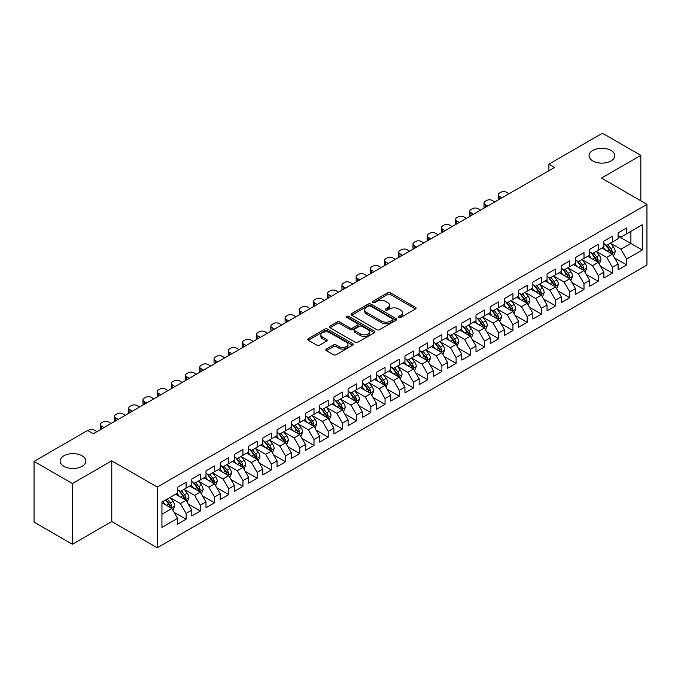 <?xml version="1.0" encoding="UTF-8"?>
<svg xmlns="http://www.w3.org/2000/svg" width="681" height="681" viewBox="0 0 681 681"><rect width="100%" height="100%" fill="white"/><g stroke="black" fill="none" stroke-linecap="round" stroke-linejoin="round"><path stroke-width="1.02" d="M398.734 317.508A1.379 0.8 0 0 0 400.683 317.508L415.504 308.953A1.975 1.141 0 0 0 416.082 308.152A1.975 1.141 0 0 0 415.504 307.344L390.4 292.847A1.975 1.141 0 0 0 387.608 292.847L372.788 301.402A1.379 0.8 0 0 0 372.379 301.964A1.379 0.8 0 0 0 372.788 302.534A1.379 0.8 0 0 0 374.737 302.534L376.661 301.428A6.316 3.643 0 0 1 385.582 301.428L387.676 302.628A6.316 3.643 0 0 1 389.523 305.207A6.316 3.643 0 0 1 387.676 307.786L385.761 308.893A1.379 0.8 0 0 0 385.352 309.455A1.379 0.8 0 0 0 385.761 310.017A1.379 0.8 0 0 0 387.71 310.017L389.634 308.91A6.316 3.643 0 0 1 398.555 308.91L400.649 310.119A6.316 3.643 0 0 1 402.497 312.698A6.316 3.643 0 0 1 400.649 315.277L398.734 316.384A1.379 0.8 0 0 0 398.325 316.946A1.379 0.8 0 0 0 398.734 317.508L398.734 316.384M82.078 455.81A12.862 7.423 0 0 0 68.066 454.201A12.862 7.423 0 0 0 60.124 461.063A12.862 7.423 0 0 0 63.895 466.315A12.862 7.423 0 0 0 77.906 467.924A12.862 7.423 0 0 0 85.849 461.063A12.862 7.423 0 0 0 82.078 455.81M610.993 150.441A12.862 7.423 0 0 0 596.982 148.833A12.862 7.423 0 0 0 589.039 155.694A12.862 7.423 0 0 0 592.81 160.946A12.862 7.423 0 0 0 606.822 162.555A12.862 7.423 0 0 0 614.764 155.694A12.862 7.423 0 0 0 610.993 150.441M326.378 349.055A1.975 1.141 0 0 0 325.799 349.864A1.975 1.141 0 0 0 326.378 350.672L333.418 354.733A1.975 1.141 0 0 0 336.21 354.733L352.664 345.233A1.975 1.141 0 0 0 353.243 344.424A1.975 1.141 0 0 0 352.664 343.624L327.561 329.127A1.975 1.141 0 0 0 324.769 329.127L308.314 338.627A1.975 1.141 0 0 0 307.735 339.436A1.975 1.141 0 0 0 308.314 340.236L316.818 345.156A1.975 1.141 0 0 0 319.61 345.156L326.65 341.087A1.975 1.141 0 0 0 327.229 340.279A1.975 1.141 0 0 0 326.65 339.478L322.436 337.035A5.278 3.047 0 0 1 320.887 334.882A5.278 3.047 0 0 1 324.147 332.073A5.278 3.047 0 0 1 329.893 332.728L346.425 342.271A5.278 3.047 0 0 1 347.974 344.424A5.278 3.047 0 0 1 344.714 347.242A5.278 3.047 0 0 1 338.959 346.578L336.21 344.995A1.975 1.141 0 0 0 333.418 344.995L326.378 349.055L326.378 350.672M72.416 483.544L72.416 544.255L111.778 521.527L111.778 460.816L72.416 483.544L34.05 461.395L87.628 430.46L93.306 433.746L554.581 167.432L548.895 164.147L548.895 170.71M111.778 460.816L157.251 487.068L646.95 204.351L646.95 265.062L157.251 547.788L157.251 487.068M640.838 200.818L640.838 155.37L601.476 178.09L646.95 204.351M640.838 155.37L602.472 133.212L548.895 164.147M376.797 329.689A1.975 1.141 0 0 0 379.589 329.689L396.044 320.189A1.975 1.141 0 0 0 396.623 319.38A1.975 1.141 0 0 0 396.044 318.58L370.941 304.084A1.975 1.141 0 0 0 368.149 304.084L351.694 313.583A1.975 1.141 0 0 0 351.115 314.392A1.975 1.141 0 0 0 351.694 315.192L376.797 329.689M347.429 317.806A1.379 0.8 0 0 1 348.834 318.001L374.329 332.728L357.9 342.211A1.975 1.141 0 0 1 355.107 342.211L330.004 327.714L330.004 326.105A1.975 1.141 0 0 0 329.425 326.914A1.975 1.141 0 0 0 330.004 327.714M330.004 326.105L337.044 322.036A1.975 1.141 0 0 1 339.836 322.036L350.017 327.919A1.975 1.141 0 0 0 352.809 327.919L357.482 325.22A1.975 1.141 0 0 0 358.053 324.42A1.975 1.141 0 0 0 357.482 323.611L346.876 317.491A1.379 0.8 0 0 1 346.476 316.929A1.379 0.8 0 0 1 347.327 316.188A1.379 0.8 0 0 1 348.834 316.359L374.354 331.102A1.975 1.141 0 0 1 374.933 331.902A1.975 1.141 0 0 1 374.354 332.711L374.354 331.102M618.101 236.103L630.895 243.483L630.895 231.344L642.26 224.781L626.631 233.804L626.631 227.973L618.101 232.902L618.101 238.725L612.415 242.01L612.415 236.179L603.894 241.1L603.894 246.931L598.207 250.208L598.207 244.385L589.678 249.306L589.678 255.137L584 258.414L584 252.591L575.471 257.512L575.471 263.334L569.784 266.62L569.784 260.797L561.263 265.718L561.263 271.54L555.577 274.826L555.577 268.995L547.047 273.924L547.047 279.746L541.369 283.032L541.369 277.201L532.84 282.13L532.84 287.952L527.154 291.23L527.154 285.407L518.633 290.327L518.633 296.158L512.946 299.436L512.946 293.613L504.417 298.533L504.417 304.356L498.73 307.642L498.73 301.819L490.209 306.739L490.209 312.562L484.523 315.848L484.523 310.017L475.993 314.945L475.993 320.768L470.316 324.054L470.316 318.223L461.786 323.152L461.786 328.974L456.1 332.251L456.1 326.429L447.579 331.349L447.579 337.18L441.892 340.457L441.892 334.635L433.363 339.555L433.363 345.378L427.685 348.663L427.685 342.841L419.155 347.761L419.155 353.584L413.469 356.87L413.469 351.038L404.948 355.967L404.948 361.79L399.262 365.076L399.262 359.245L390.732 364.173L390.732 369.996L385.046 373.273L385.046 367.451L376.525 372.371L376.525 378.202L370.839 381.479L370.839 375.657L362.309 380.577L362.309 386.399L356.631 389.685L356.631 383.863L348.102 388.783L348.102 394.605L342.415 397.891L342.415 392.06L333.894 396.989L333.894 402.811L328.208 406.097L328.208 400.266L319.678 405.195L319.678 411.018L314.001 414.295L314.001 408.472L305.471 413.393L305.471 419.224L299.785 422.501L299.785 416.678L291.264 421.599L291.264 427.421L285.577 430.707L285.577 424.884L277.048 429.805L277.048 435.627L271.37 438.913L271.37 433.082L262.84 438.011L262.84 443.833L257.154 447.119L257.154 441.288L248.633 446.217L248.633 452.039L242.947 455.317L242.947 449.494L234.417 454.414L234.417 460.245L228.731 463.523L228.731 457.7L220.21 462.62L220.21 468.443L214.524 471.729L214.524 465.906L205.994 470.826L205.994 476.649L200.316 479.935L200.316 474.104L191.787 479.032L191.787 484.855L186.1 488.141L186.1 482.31L177.579 487.238L177.579 493.061L161.942 502.084L161.942 527.358L177.579 518.326L171.893 508.486L161.942 502.74M642.26 224.781L642.26 250.046L626.631 259.069L620.944 249.229L610.644 243.279M614.62 257.963L626.631 264.9L626.631 259.069M626.631 264.9L618.101 269.821L618.101 263.998L612.415 267.275L606.737 257.435L596.428 251.485M600.412 266.169L612.415 273.098L612.415 267.275M612.415 273.098L603.894 278.027L603.894 272.196L598.207 275.482L592.521 265.633L582.221 259.691M586.196 274.375L598.207 281.304L598.207 275.482M598.207 281.304L589.678 286.224L589.678 280.402L584 283.688L578.314 273.839L568.014 267.888M571.989 282.581L584 289.51L584 283.688M584 289.51L575.471 294.43L575.471 288.608L569.784 291.885L564.106 282.045L553.798 276.094M557.782 290.778L569.784 297.716L569.784 291.885M569.784 297.716L561.263 302.636L561.263 296.814L555.577 300.091L549.89 290.251L539.59 284.3M543.566 298.985L555.577 305.922L555.577 300.091M555.577 305.922L547.047 310.842L547.047 305.02L541.369 308.297L535.683 298.457L525.383 292.507M529.358 307.191L541.369 314.12L541.369 308.297M541.369 314.12L532.84 319.048L532.84 313.217L527.154 316.503L521.467 306.654L511.167 300.713M515.151 315.397L527.154 322.326L527.154 316.503M527.154 322.326L518.633 327.246L518.633 321.423L512.946 324.709L507.26 314.86L496.96 308.91M500.935 323.603L512.946 330.532L512.946 324.709M512.946 330.532L504.417 335.452L504.417 329.63L498.73 332.915L493.053 323.066L482.744 317.116M486.728 331.8L498.73 338.738L498.73 332.915M498.73 338.738L490.209 343.658L490.209 337.836L484.523 341.113L478.837 331.272L468.537 325.322M472.512 340.006L484.523 346.944L484.523 341.113M484.523 346.944L475.993 351.864L475.993 346.042L470.316 349.319L464.629 339.478L454.329 333.528M458.304 348.212L470.316 355.141L470.316 349.319M470.316 355.141L461.786 360.07L461.786 354.239L456.1 357.525L450.422 347.676L440.113 341.734M444.097 356.418L456.1 363.348L456.1 357.525M456.1 363.348L447.579 368.276L447.579 362.445L441.892 365.731L436.206 355.882L425.906 349.932M429.881 364.624L441.892 371.554L441.892 365.731M441.892 371.554L433.363 376.474L433.363 370.651L427.685 373.937L421.999 364.088L411.699 358.138M415.674 372.822L427.685 379.76L427.685 373.937M427.685 379.76L419.155 384.68L419.155 378.857L413.469 382.135L407.783 372.294L397.483 366.344M401.467 381.028L413.469 387.966L413.469 382.135M413.469 387.966L404.948 392.886L404.948 387.063L399.262 390.341L393.575 380.5L383.275 374.55M387.251 389.234L399.262 396.163L399.262 390.341M399.262 396.163L390.732 401.092L390.732 395.261L385.046 398.547L379.368 388.698L369.059 382.756M373.043 397.44L385.046 404.369L385.046 398.547M385.046 404.369L376.525 409.298L376.525 403.467L370.839 406.753L365.152 396.904L354.852 390.954M358.836 405.646L370.839 412.575L370.839 406.753M370.839 412.575L362.309 417.496L362.309 411.673L356.631 414.959L350.945 405.11L340.645 399.16M344.62 413.844L356.631 420.781L356.631 414.959M356.631 420.781L348.102 425.702L348.102 419.879L342.415 423.156L336.737 413.316L326.429 407.366M330.413 422.05L342.415 428.987L342.415 423.156M342.415 428.987L333.894 433.908L333.894 428.085L328.208 431.362L322.522 421.522L312.221 415.572M316.197 430.256L328.208 437.185L328.208 431.362M328.208 437.185L319.678 442.114L319.678 436.283L314.001 439.568L308.314 429.72L298.014 423.778M301.989 438.462L314.001 445.391L314.001 439.568M314.001 445.391L305.471 450.32L305.471 444.489L299.785 447.775L294.107 437.926L283.798 431.975M287.782 446.668L299.785 453.597L299.785 447.775M299.785 453.597L291.264 458.517L291.264 452.695L285.577 455.981L279.891 446.132L269.591 440.181M273.566 454.865L285.577 461.803L285.577 455.981M285.577 461.803L277.048 466.723L277.048 460.901L271.37 464.178L265.684 454.338L255.375 448.387M259.359 463.071L271.37 470.009L271.37 464.178M271.37 470.009L262.84 474.929L262.84 469.107L257.154 472.384L251.468 462.544L241.168 456.593M245.151 471.278L257.154 478.207L257.154 472.384M257.154 478.207L248.633 483.135L248.633 477.304L242.947 480.59L237.26 470.741L226.96 464.8M230.936 479.484L242.947 486.413L242.947 480.59M242.947 486.413L234.417 491.341L234.417 485.51L228.731 488.796L223.053 478.947L212.744 472.997M216.728 487.69L228.731 494.619L228.731 488.796M228.731 494.619L220.21 499.539L220.21 493.716L214.524 497.002L208.837 487.153L198.537 481.203M202.512 495.887L214.524 502.825L214.524 497.002M214.524 502.825L205.994 507.745L205.994 501.923L200.316 505.2L194.63 495.359L184.33 489.409M188.305 504.093L200.316 511.031L200.316 505.2M200.316 511.031L191.787 515.951L191.787 510.129L186.1 513.406L180.422 503.565L170.114 497.615M174.098 512.299L186.1 519.228L186.1 513.406M186.1 519.228L177.579 524.157L177.579 518.326M177.579 489.775L180.422 491.418L186.1 488.141M161.942 514.232L171.893 508.486M191.787 481.578L194.63 483.212L200.316 479.935M180.422 503.565L186.1 500.28L175.587 494.21M191.787 510.129L186.1 500.28M205.994 473.372L208.837 475.015L214.524 471.729M194.63 495.359L200.316 492.074L189.795 486.004M205.994 501.923L200.316 492.074M220.21 465.166L223.053 466.808L228.731 463.523M208.837 487.153L214.524 483.868L204.011 477.798M220.21 493.716L214.524 483.868M234.417 456.96L237.26 458.602L242.947 455.317M223.053 478.947L228.731 475.67L218.218 469.592M234.417 485.51L228.731 475.67M248.633 448.753L251.468 450.396L257.154 447.119M237.26 470.741L242.947 467.464L232.425 461.395M248.633 477.304L242.947 467.464M262.84 440.556L265.684 442.19L271.37 438.913M251.468 462.544L257.154 459.258L246.641 453.188M262.84 469.107L257.154 459.258M277.048 432.35L279.891 433.993L285.577 430.707M265.684 454.338L271.37 451.052L260.849 444.982M277.048 460.901L271.37 451.052M291.264 424.144L294.107 425.787L299.785 422.501M279.891 446.132L285.577 442.846L275.064 436.776M291.264 452.695L285.577 442.846M305.471 415.938L308.314 417.581L314.001 414.295M294.107 437.926L299.785 434.648L289.272 428.57M305.471 444.489L299.785 434.648M319.678 407.732L322.522 409.375L328.208 406.097M308.314 429.72L314.001 426.442L303.479 420.373M319.678 436.283L314.001 426.442M333.894 399.534L336.737 401.169L342.415 397.891M322.522 421.522L328.208 418.236L317.695 412.167M333.894 428.085L328.208 418.236M348.102 391.328L350.945 392.971L356.631 389.685M336.737 413.316L342.415 410.03L331.902 403.961M348.102 419.879L342.415 410.03M362.309 383.122L365.152 384.765L370.839 381.479M350.945 405.11L356.631 401.824L346.11 395.755M362.309 411.673L356.631 401.824M376.525 374.916L379.368 376.559L385.046 373.273M365.152 396.904L370.839 393.627L360.326 387.549M376.525 403.467L370.839 393.627M390.732 366.71L393.575 368.353L399.262 365.076M379.368 388.698L385.046 385.42L374.533 379.351M390.732 395.261L385.046 385.42M404.948 358.512L407.783 360.147L413.469 356.87M393.575 380.5L399.262 377.214L388.74 371.145M404.948 387.063L399.262 377.214M419.155 350.306L421.999 351.941L427.685 348.663M407.783 372.294L413.469 369.008L402.956 362.939M419.155 378.857L413.469 369.008M433.363 342.1L436.206 343.743L441.892 340.457M421.999 364.088L427.685 360.802L417.164 354.733M433.363 370.651L427.685 360.802M447.579 333.894L450.422 335.537L456.1 332.251M436.206 355.882L441.892 352.605L431.379 346.527M447.579 362.445L441.892 352.605M461.786 325.688L464.629 327.331L470.316 324.054M450.422 347.676L456.1 344.399L445.587 338.329M461.786 354.239L456.1 344.399M475.993 317.491L478.837 319.125L484.523 315.848M464.629 339.478L470.316 336.193L459.794 330.123M475.993 346.042L470.316 336.193M490.209 309.285L493.053 310.919L498.73 307.642M478.837 331.272L484.523 327.987L474.01 321.917M490.209 337.836L484.523 327.987M504.417 301.079L507.26 302.722L512.946 299.436M493.053 323.066L498.73 319.781L488.217 313.711M504.417 329.63L498.73 319.781M518.633 292.873L521.467 294.515L527.154 291.23M507.26 314.86L512.946 311.583L502.425 305.505M518.633 321.423L512.946 311.583M532.84 284.667L535.683 286.309L541.369 283.032M521.467 306.654L527.154 303.377L516.641 297.308M532.84 313.217L527.154 303.377M547.047 276.469L549.89 278.103L555.577 274.826M535.683 298.457L541.369 295.171L530.848 289.102M547.047 305.02L541.369 295.171M561.263 268.263L564.106 269.897L569.784 266.62M549.89 290.251L555.577 286.965L545.064 280.895M561.263 296.814L555.577 286.965M575.471 260.057L578.314 261.7L584 258.414M564.106 282.045L569.784 278.759L559.271 272.689M575.471 288.608L569.784 278.759M589.678 251.851L592.521 253.494L598.207 250.208M578.314 273.839L584 270.561L573.479 264.483M589.678 280.402L584 270.561M603.894 243.645L606.737 245.288L612.415 242.01M592.521 265.633L598.207 262.355L587.694 256.286M603.894 272.196L598.207 262.355M618.101 235.439L620.944 237.082L626.631 233.804M606.737 257.435L612.415 254.149L601.902 248.08M618.101 263.998L612.415 254.149M34.05 461.395L34.05 522.106L72.416 544.255M111.778 521.527L157.251 547.788M620.944 249.229L630.895 243.483L642.26 250.046M399.287 317.704L400.649 316.92A6.316 3.643 0 0 0 402.497 314.341L402.497 312.698M389.523 305.207L389.523 306.85A6.316 3.643 0 0 1 387.676 309.429L386.314 310.213M415.504 307.344L415.504 308.953L390.4 294.49A1.975 1.141 0 0 0 387.608 294.49L373.341 302.73M396.019 320.206L370.941 305.726A1.975 1.141 0 0 0 368.149 305.726L351.719 315.209M392.562 319.942A1.379 0.8 0 0 0 392.963 319.38A1.379 0.8 0 0 0 392.562 318.819L370.524 306.092A1.379 0.8 0 0 0 368.566 306.092L366.548 307.259A6.316 3.643 0 0 0 364.701 309.838A6.316 3.643 0 0 0 366.548 312.417L381.607 321.117A6.316 3.643 0 0 0 390.536 321.117L392.562 319.942L392.562 321.585A1.379 0.8 0 0 0 392.963 321.023L392.963 319.38M364.701 309.838L364.701 311.481A6.316 3.643 0 0 0 366.548 314.06L366.548 312.417M392.562 321.585L390.536 322.751A6.316 3.643 0 0 1 381.607 322.751L366.548 314.06M330.03 327.731L337.044 323.679L337.044 322.036M358.053 324.42L358.053 326.054A1.975 1.141 0 0 1 357.482 326.863L352.809 329.561A1.975 1.141 0 0 1 350.017 329.561L339.836 323.679A1.975 1.141 0 0 0 337.044 323.679M360.581 334.022A5.278 3.047 0 0 0 366.335 334.677A5.278 3.047 0 0 0 369.587 331.868A5.278 3.047 0 0 0 368.046 329.715L362.224 326.352A1.975 1.141 0 0 0 359.432 326.352L354.758 329.042A1.975 1.141 0 0 0 354.18 329.851A1.975 1.141 0 0 0 354.758 330.66L360.581 334.022L360.581 335.656A5.278 3.047 0 0 0 366.335 336.32A5.278 3.047 0 0 0 369.587 333.503L369.587 331.868M354.18 329.851L354.18 331.494A1.975 1.141 0 0 0 354.758 332.294L354.758 330.66M360.581 335.656L354.758 332.294M347.974 344.424L347.974 346.067A5.278 3.047 0 0 1 344.714 348.885A5.278 3.047 0 0 1 338.959 348.221L336.21 346.629A1.975 1.141 0 0 0 333.418 346.629L326.403 350.681M320.887 334.882L320.887 336.525A5.278 3.047 0 0 0 322.436 338.678L322.436 337.035M326.625 341.104L322.436 338.678M352.639 345.25L327.561 330.77A1.975 1.141 0 0 0 324.769 330.77L308.34 340.253L308.314 338.627M613.47 255.971L615.232 251.672A5.329 3.073 -120 0 0 613.53 247.135L610.516 243.108M501.931 197.822L499.42 196.375A4.018 2.324 0 0 1 498.237 194.732A4.018 2.324 0 0 1 499.42 193.089L500.841 192.272A4.018 2.324 0 0 1 506.519 192.272L509.039 193.727M605.698 250.276L603.409 247.212M498.577 199.763A4.018 2.324 180 0 1 498.237 198.835L498.237 194.732M611.419 253.57L612.355 251.902A5.329 3.073 -120 0 0 610.831 248.693L607.81 244.666M606.09 244.913L609.818 249.893A2.715 1.566 60 0 1 610.312 250.719L612.355 251.902M605.154 244.377L609.129 249.68A5.329 3.073 60 0 1 610.653 252.881L610.755 253.187M599.263 264.177L601.025 259.878A5.329 3.073 -120 0 0 599.323 255.341L596.301 251.315M487.724 206.028L485.204 204.581A4.018 2.324 0 0 1 484.029 202.938A4.018 2.324 0 0 1 485.204 201.295L486.626 200.478A4.018 2.324 0 0 1 492.312 200.478L494.823 201.925M591.491 258.474L589.201 255.409M484.361 207.969A4.018 2.324 180 0 1 484.029 207.041L484.029 202.938M597.203 261.776L598.148 260.099A5.329 3.073 -120 0 0 596.624 256.899L593.602 252.872M591.883 253.119L595.611 258.099A2.715 1.566 60 0 1 596.105 258.925L598.148 260.099M590.946 252.583L594.913 257.886A5.329 3.073 60 0 1 596.437 261.087L596.547 261.393M585.047 272.383L586.809 268.076A5.329 3.073 -120 0 0 585.115 263.547L582.093 259.512M473.508 214.234L470.997 212.787A4.018 2.324 0 0 1 469.822 211.144A4.018 2.324 0 0 1 470.997 209.501L472.418 208.684A4.018 2.324 0 0 1 478.105 208.684L480.616 210.131M577.284 266.68L574.985 263.615M470.154 216.175A4.018 2.324 180 0 1 469.822 215.247L469.822 211.144M582.996 269.982L583.932 268.305A5.329 3.073 -120 0 0 582.408 265.105L579.395 261.07M577.667 261.325L581.395 266.305A2.715 1.566 60 0 1 581.889 267.122L583.932 268.305M576.73 260.78L580.706 266.092A5.329 3.073 60 0 1 582.229 269.293L582.34 269.599M570.84 280.581L572.602 276.282A5.329 3.073 -120 0 0 570.899 271.753L567.877 267.718M459.3 222.44L456.781 220.984A4.018 2.324 0 0 1 455.606 219.35A4.018 2.324 0 0 1 456.781 217.707L458.202 216.881A4.018 2.324 0 0 1 463.889 216.881L466.408 218.337M563.068 274.886L560.778 271.821M455.947 224.381A4.018 2.324 180 0 1 455.606 223.445L455.606 219.35M568.78 278.18L569.725 276.512A5.329 3.073 -120 0 0 568.201 273.311L565.179 269.276M563.459 269.531L567.188 274.503A2.715 1.566 60 0 1 567.682 275.328L569.725 276.512M562.523 268.986L566.498 274.29A5.329 3.073 60 0 1 568.022 277.499L568.124 277.805M556.624 288.787L558.386 284.488A5.329 3.073 -120 0 0 556.692 279.951L553.67 275.924M445.093 230.646L442.573 229.191A4.018 2.324 0 0 1 441.399 227.548A4.018 2.324 0 0 1 442.573 225.913L443.995 225.088A4.018 2.324 0 0 1 449.681 225.088L452.193 226.543M548.86 283.092L546.562 280.027M441.731 232.579A4.018 2.324 180 0 1 441.399 231.651L441.399 227.548M554.572 286.386L555.517 284.718A5.329 3.073 -120 0 0 553.993 281.508L550.972 277.482M549.252 277.737L552.981 282.709A2.715 1.566 60 0 1 553.466 283.534L555.517 284.718M548.307 277.193L552.282 282.496A5.329 3.073 60 0 1 553.806 285.697L553.917 286.011M542.417 296.993L544.179 292.694A5.329 3.073 -120 0 0 542.476 288.157L539.463 284.13M430.877 238.844L428.366 237.397A4.018 2.324 0 0 1 427.183 235.754A4.018 2.324 0 0 1 428.366 234.111L429.788 233.294A4.018 2.324 0 0 1 435.465 233.294L437.985 234.749M534.653 291.298L532.355 288.233M427.523 240.785A4.018 2.324 180 0 1 427.183 239.857L427.183 235.754M540.365 294.592L541.301 292.924A5.329 3.073 -120 0 0 539.778 289.714L536.764 285.688M535.036 285.935L538.765 290.915A2.715 1.566 60 0 1 539.258 291.74L541.301 292.924M534.1 285.399L538.075 290.702A5.329 3.073 60 0 1 539.599 293.903L539.71 294.209M528.209 305.199L529.971 300.9A5.329 3.073 -120 0 0 528.269 296.363L525.247 292.336M416.67 247.05L414.15 245.603A4.018 2.324 0 0 1 412.975 243.96A4.018 2.324 0 0 1 414.15 242.317L415.572 241.5A4.018 2.324 0 0 1 421.258 241.5L423.769 242.947M520.437 299.495L518.147 296.431M413.307 248.991A4.018 2.324 180 0 1 412.975 248.063L412.975 243.96M526.149 302.798L527.094 301.121A5.329 3.073 -120 0 0 525.57 297.92L522.548 293.894M520.829 294.141L524.557 299.121A2.715 1.566 60 0 1 525.051 299.946L527.094 301.121M519.892 293.605L523.868 298.908A5.329 3.073 60 0 1 525.392 302.109L525.494 302.415M513.993 313.405L515.755 309.097A5.329 3.073 -120 0 0 514.061 304.569L511.039 300.534M402.454 255.256L399.943 253.809A4.018 2.324 0 0 1 398.768 252.166A4.018 2.324 0 0 1 399.943 250.523L401.364 249.706A4.018 2.324 0 0 1 407.051 249.706L409.562 251.153M506.23 307.701L503.931 304.637M399.1 257.197A4.018 2.324 180 0 1 398.768 256.269L398.768 252.166M511.942 311.004L512.887 309.327A5.329 3.073 -120 0 0 511.354 306.127L508.341 302.092M506.613 302.347L510.341 307.327A2.715 1.566 60 0 1 510.835 308.144L512.887 309.327M505.677 301.802L509.652 307.114A5.329 3.073 60 0 1 511.176 310.315L511.286 310.621M499.786 321.602L501.548 317.303A5.329 3.073 -120 0 0 499.845 312.775L496.832 308.74M388.247 263.462L385.735 262.006A4.018 2.324 0 0 1 384.552 260.372A4.018 2.324 0 0 1 385.735 258.729L387.157 257.903A4.018 2.324 0 0 1 392.835 257.903L395.355 259.359M492.022 315.907L489.724 312.843M384.893 265.403A4.018 2.324 180 0 1 384.552 264.466L384.552 260.372M497.734 319.202L498.671 317.533A5.329 3.073 -120 0 0 497.147 314.333L494.125 310.298M492.406 310.553L496.134 315.524A2.715 1.566 60 0 1 496.628 316.35L498.671 317.533M491.469 310.008L495.445 315.312A5.329 3.073 60 0 1 496.968 318.521L497.079 318.827M485.579 329.808L487.341 325.509A5.329 3.073 -120 0 0 485.638 320.972L482.616 316.946M374.039 271.668L371.52 270.212A4.018 2.324 0 0 1 370.345 268.569A4.018 2.324 0 0 1 371.52 266.935L372.941 266.109A4.018 2.324 0 0 1 378.627 266.109L381.139 267.565M477.807 324.113L475.517 321.049M370.677 273.6A4.018 2.324 180 0 1 370.345 272.672L370.345 268.569M483.519 327.408L484.463 325.739A5.329 3.073 -120 0 0 482.94 322.53L479.918 318.504M478.198 318.759L481.927 323.73A2.715 1.566 60 0 1 482.42 324.556L484.463 325.739M477.262 318.214L481.229 323.518A5.329 3.073 60 0 1 482.752 326.718L482.863 327.033M471.363 338.014L473.125 333.716A5.329 3.073 -120 0 0 471.431 329.178L468.409 325.152M359.823 279.865L357.312 278.418A4.018 2.324 0 0 1 356.137 276.775A4.018 2.324 0 0 1 357.312 275.133L358.734 274.315A4.018 2.324 0 0 1 364.42 274.315L366.931 275.771M463.599 332.319L461.301 329.255M356.469 281.806A4.018 2.324 180 0 1 356.137 280.878L356.137 276.775M469.311 335.614L470.248 333.945A5.329 3.073 -120 0 0 468.724 330.736L465.71 326.71M463.982 326.957L467.711 331.936A2.715 1.566 60 0 1 468.205 332.762L470.248 333.945M463.046 326.42L467.021 331.724A5.329 3.073 60 0 1 468.545 334.924L468.656 335.231M457.155 346.22L458.917 341.922A5.329 3.073 -120 0 0 457.215 337.384L454.201 333.358M345.616 288.072L343.096 286.624A4.018 2.324 0 0 1 341.922 284.981A4.018 2.324 0 0 1 343.096 283.339L344.518 282.521A4.018 2.324 0 0 1 350.204 282.521L352.724 283.968M449.383 340.517L447.094 337.453M342.262 290.012A4.018 2.324 180 0 1 341.922 289.084L341.922 284.981M455.095 343.82L456.04 342.143A5.329 3.073 -120 0 0 454.516 338.942L451.494 334.916M449.775 335.163L453.503 340.142A2.715 1.566 60 0 1 453.997 340.968L456.04 342.143M448.839 334.626L452.814 339.93A5.329 3.073 60 0 1 454.338 343.13L454.44 343.437M442.948 354.426L444.702 350.128A5.329 3.073 -120 0 0 443.008 345.59L439.986 341.556M331.409 296.278L328.889 294.83A4.018 2.324 0 0 1 327.714 293.188A4.018 2.324 0 0 1 328.889 291.545L330.311 290.727A4.018 2.324 0 0 1 335.997 290.727L338.508 292.175M435.176 348.723L432.878 345.659M328.046 298.218A4.018 2.324 180 0 1 327.714 297.291L327.714 293.188M440.888 352.026L441.833 350.349A5.329 3.073 -120 0 0 440.309 347.148L437.287 343.122M435.568 343.369L439.296 348.349A2.715 1.566 60 0 1 439.781 349.174L441.833 350.349M434.631 342.824L438.598 348.136A5.329 3.073 60 0 1 440.122 351.336L440.232 351.643M428.732 362.624L430.494 358.325A5.329 3.073 -120 0 0 428.792 353.797L425.778 349.762M317.193 304.484L314.682 303.028A4.018 2.324 0 0 1 313.498 301.394A4.018 2.324 0 0 1 314.682 299.751L316.103 298.925A4.018 2.324 0 0 1 321.781 298.925L324.301 300.381M420.969 356.929L418.67 353.865M313.839 306.424A4.018 2.324 180 0 1 313.498 305.488L313.498 301.394M426.681 360.223L427.617 358.555A5.329 3.073 -120 0 0 426.093 355.354L423.08 351.319M421.352 351.575L425.08 356.555A2.715 1.566 60 0 1 425.574 357.372L427.617 358.555M420.415 351.03L424.391 356.333A5.329 3.073 60 0 1 425.914 359.542L426.025 359.849M414.525 370.83L416.287 366.531A5.329 3.073 -120 0 0 414.584 361.994L411.562 357.968M302.985 312.69L300.466 311.234A4.018 2.324 0 0 1 299.291 309.591A4.018 2.324 0 0 1 300.466 307.957L301.887 307.131A4.018 2.324 0 0 1 307.574 307.131L310.085 308.587M406.753 365.135L404.463 362.071M299.631 314.622A4.018 2.324 180 0 1 299.291 313.694L299.291 309.591M412.465 368.43L413.41 366.761A5.329 3.073 -120 0 0 411.886 363.56L408.864 359.525M407.144 359.781L410.873 364.752A2.715 1.566 60 0 1 411.367 365.578L413.41 366.761M406.208 359.236L410.183 364.539A5.329 3.073 60 0 1 411.707 367.74L411.809 368.055M400.309 379.036L402.071 374.737A5.329 3.073 -120 0 0 400.377 370.2L397.355 366.174M288.77 320.887L286.258 319.44A4.018 2.324 0 0 1 285.084 317.797A4.018 2.324 0 0 1 286.258 316.154L287.68 315.337A4.018 2.324 0 0 1 293.366 315.337L295.877 316.793M392.545 373.341L390.247 370.277M285.416 322.828A4.018 2.324 180 0 1 285.084 321.9L285.084 317.797M398.257 376.636L399.202 374.967A5.329 3.073 -120 0 0 397.67 371.758L394.657 367.731M392.928 367.978L396.657 372.958A2.715 1.566 60 0 1 397.151 373.784L399.202 374.967M391.992 367.442L395.967 372.745A5.329 3.073 60 0 1 397.491 375.946L397.602 376.252M386.101 387.242L387.864 382.943A5.329 3.073 -120 0 0 386.161 378.406L383.148 374.38M274.562 329.093L272.051 327.646A4.018 2.324 0 0 1 270.868 326.003A4.018 2.324 0 0 1 272.051 324.36L273.473 323.543A4.018 2.324 0 0 1 279.15 323.543L281.67 324.99M378.338 381.539L376.04 378.474M271.208 331.034A4.018 2.324 180 0 1 270.868 330.106L270.868 326.003M384.05 384.842L384.986 383.165A5.329 3.073 -120 0 0 383.463 379.964L380.441 375.938M378.721 376.184L382.45 381.164A2.715 1.566 60 0 1 382.943 381.99L384.986 383.165M377.785 375.648L381.76 380.951A5.329 3.073 60 0 1 383.284 384.152L383.394 384.459M371.894 395.448L373.656 391.149A5.329 3.073 -120 0 0 371.954 386.612L368.932 382.577M260.355 337.299L257.835 335.852A4.018 2.324 0 0 1 256.66 334.209A4.018 2.324 0 0 1 257.835 332.566L259.257 331.749A4.018 2.324 0 0 1 264.943 331.749L267.454 333.196M364.122 389.745L361.832 386.68M256.992 339.24A4.018 2.324 180 0 1 256.66 338.312L256.66 334.209M369.834 393.048L370.779 391.371A5.329 3.073 -120 0 0 369.255 388.17L366.233 384.144M364.514 384.39L368.242 389.37A2.715 1.566 60 0 1 368.736 390.196L370.779 391.371M363.577 383.846L367.544 389.157A5.329 3.073 60 0 1 369.068 392.358L369.179 392.665M357.678 403.646L359.44 399.347A5.329 3.073 -120 0 0 357.746 394.818L354.724 390.783M246.139 345.505L243.628 344.05A4.018 2.324 0 0 1 242.453 342.415A4.018 2.324 0 0 1 243.628 340.772L245.049 339.947A4.018 2.324 0 0 1 250.736 339.947L253.247 341.402M349.915 397.951L347.616 394.886M242.785 347.446A4.018 2.324 180 0 1 242.453 346.51L242.453 342.415M355.627 401.245L356.563 399.577A5.329 3.073 -120 0 0 355.039 396.376L352.026 392.341M350.298 392.596L354.026 397.576A2.715 1.566 60 0 1 354.52 398.394L356.563 399.577M349.362 392.052L353.337 397.355A5.329 3.073 60 0 1 354.861 400.564L354.971 400.871M343.471 411.852L345.233 407.553A5.329 3.073 -120 0 0 343.53 403.016L340.517 398.989M231.932 353.711L229.42 352.256A4.018 2.324 0 0 1 228.237 350.613A4.018 2.324 0 0 1 229.42 348.978L230.833 348.153A4.018 2.324 0 0 1 236.52 348.153L239.04 349.608M335.699 406.157L333.409 403.092M228.578 355.644A4.018 2.324 180 0 1 228.237 354.716L228.237 350.613M341.411 409.451L342.356 407.783A5.329 3.073 -120 0 0 340.832 404.582L337.81 400.547M336.091 400.803L339.819 405.774A2.715 1.566 60 0 1 340.313 406.6L342.356 407.783M335.154 400.258L339.129 405.561A5.329 3.073 60 0 1 340.653 408.762L340.755 409.077M329.263 420.058L331.017 415.759A5.329 3.073 -120 0 0 329.323 411.222L326.301 407.195M217.724 361.917L215.205 360.462A4.018 2.324 0 0 1 214.03 358.819A4.018 2.324 0 0 1 215.205 357.176L216.626 356.359A4.018 2.324 0 0 1 222.312 356.359L224.824 357.814M321.492 414.363L319.193 411.298M214.362 363.85A4.018 2.324 180 0 1 214.03 362.922L214.03 358.819M327.203 417.657L328.148 415.989A5.329 3.073 -120 0 0 326.625 412.78L323.603 408.753M321.883 409L325.612 413.98A2.715 1.566 60 0 1 326.097 414.806L328.148 415.989M320.947 408.464L324.914 413.767A5.329 3.073 60 0 1 326.437 416.968L326.548 417.274M315.048 428.264L316.81 423.965A5.329 3.073 -120 0 0 315.107 419.428L312.094 415.401M203.508 370.115L200.997 368.668A4.018 2.324 0 0 1 199.814 367.025A4.018 2.324 0 0 1 200.997 365.382L202.419 364.565A4.018 2.324 0 0 1 208.097 364.565L210.616 366.012M307.284 422.56L304.986 419.505M200.154 372.056A4.018 2.324 180 0 1 199.814 371.128L199.814 367.025M312.996 425.863L313.932 424.186A5.329 3.073 -120 0 0 312.409 420.986L309.395 416.959M307.667 417.206L311.396 422.186A2.715 1.566 60 0 1 311.889 423.012L313.932 424.186M306.731 416.67L310.706 421.973A5.329 3.073 60 0 1 312.23 425.174L312.341 425.48M300.84 436.47L302.602 432.171A5.329 3.073 -120 0 0 300.9 427.634L297.878 423.599M189.301 378.321L186.781 376.874A4.018 2.324 0 0 1 185.607 375.231A4.018 2.324 0 0 1 186.781 373.588L188.203 372.771A4.018 2.324 0 0 1 193.889 372.771L196.409 374.218M293.068 430.767L290.778 427.702M185.947 380.262A4.018 2.324 180 0 1 185.607 379.334L185.607 375.231M298.78 434.069L299.725 432.392A5.329 3.073 -120 0 0 298.201 429.192L295.179 425.165M293.46 425.412L297.188 430.392A2.715 1.566 60 0 1 297.682 431.218L299.725 432.392M292.524 424.876L296.499 430.179A5.329 3.073 60 0 1 298.023 433.38L298.125 433.686M286.624 444.667L288.386 440.369A5.329 3.073 -120 0 0 286.692 435.84L283.671 431.805M175.085 386.527L172.574 385.071A4.018 2.324 0 0 1 171.399 383.437A4.018 2.324 0 0 1 172.574 381.794L173.995 380.968A4.018 2.324 0 0 1 179.682 380.968L182.193 382.424M278.861 438.973L276.563 435.908M171.731 388.468A4.018 2.324 180 0 1 171.399 387.54L171.399 383.437M284.573 442.267L285.518 440.598A5.329 3.073 -120 0 0 283.994 437.398L280.972 433.363M279.244 433.618L282.973 438.598A2.715 1.566 60 0 1 283.466 439.415L285.518 440.598M278.308 433.073L282.283 438.377A5.329 3.073 60 0 1 283.807 441.586L283.917 441.892M272.417 452.874L274.179 448.575A5.329 3.073 -120 0 0 272.477 444.038L269.463 440.011M160.878 394.733L158.367 393.277A4.018 2.324 0 0 1 157.183 391.635A4.018 2.324 0 0 1 158.367 390L159.788 389.174A4.018 2.324 0 0 1 165.466 389.174L167.986 390.63M264.654 447.179L262.355 444.114M157.524 396.665A4.018 2.324 180 0 1 157.183 395.738L157.183 391.635M270.366 450.473L271.302 448.805A5.329 3.073 -120 0 0 269.778 445.604L266.765 441.569M265.037 441.824L268.765 446.796A2.715 1.566 60 0 1 269.259 447.621L271.302 448.805M264.1 441.279L268.076 446.583A5.329 3.073 60 0 1 269.599 449.783L269.71 450.098M258.21 461.08L259.972 456.781A5.329 3.073 -120 0 0 258.269 452.244L255.247 448.217M146.67 402.939L144.151 401.484A4.018 2.324 0 0 1 142.976 399.841A4.018 2.324 0 0 1 144.151 398.198L145.572 397.381A4.018 2.324 0 0 1 151.259 397.381L153.77 398.836M250.438 455.385L248.148 452.32M143.308 404.872A4.018 2.324 180 0 1 142.976 403.944L142.976 399.841M256.15 458.679L257.095 457.011A5.329 3.073 -120 0 0 255.571 453.801L252.549 449.775M250.829 450.022L254.558 455.002A2.715 1.566 60 0 1 255.052 455.827L257.095 457.011M249.893 449.486L253.86 454.789A5.329 3.073 60 0 1 255.392 457.99L255.494 458.304M243.994 469.286L245.756 464.987A5.329 3.073 -120 0 0 244.062 460.45L241.04 456.423M132.454 411.137L129.943 409.69A4.018 2.324 0 0 1 128.769 408.047A4.018 2.324 0 0 1 129.943 406.404L131.365 405.587A4.018 2.324 0 0 1 137.051 405.587L139.562 407.034M236.23 463.582L233.932 460.526M129.101 413.078A4.018 2.324 180 0 1 128.769 412.15L128.769 408.047M241.942 466.885L242.879 465.208A5.329 3.073 -120 0 0 241.355 462.007L238.341 457.981M236.613 458.228L240.342 463.208A2.715 1.566 60 0 1 240.836 464.033L242.879 465.208M235.677 457.692L239.652 462.995A5.329 3.073 60 0 1 241.176 466.196L241.287 466.502M229.786 477.492L231.549 473.193A5.329 3.073 -120 0 0 229.846 468.656L226.833 464.621M118.247 419.343L115.736 417.896A4.018 2.324 0 0 1 114.553 416.253A4.018 2.324 0 0 1 115.736 414.61L117.149 413.793A4.018 2.324 0 0 1 122.835 413.793L125.355 415.24M222.015 471.788L219.725 468.724M114.893 421.284A4.018 2.324 180 0 1 114.553 420.356L114.553 416.253M227.726 475.091L228.671 473.414A5.329 3.073 -120 0 0 227.148 470.213L224.126 466.187M222.406 466.434L226.135 471.414A2.715 1.566 60 0 1 226.628 472.239L228.671 473.414M221.47 465.898L225.445 471.201A5.329 3.073 60 0 1 226.969 474.402L227.071 474.708M215.579 485.689L217.333 481.39A5.329 3.073 -120 0 0 215.639 476.862L212.617 472.827M104.04 427.549L101.52 426.093A4.018 2.324 0 0 1 100.345 424.459A4.018 2.324 0 0 1 101.52 422.816L102.942 421.99A4.018 2.324 0 0 1 108.628 421.99L111.139 423.446M207.807 479.994L205.517 476.93M100.677 429.49A4.018 2.324 180 0 1 100.345 428.562L100.345 424.459M213.519 483.289L214.464 481.62A5.329 3.073 -120 0 0 212.94 478.42L209.918 474.385M208.199 474.64L211.927 479.62A2.715 1.566 60 0 1 212.421 480.437L214.464 481.62M207.262 474.095L211.229 479.398A5.329 3.073 60 0 1 212.753 482.608L212.864 482.914M201.363 493.895L203.125 489.596A5.329 3.073 -120 0 0 201.423 485.059L198.409 481.033M87.951 430.647L88.734 430.196A4.018 2.324 0 0 1 94.412 430.196L96.932 431.652M193.6 488.2L191.301 485.136M199.312 491.495L200.248 489.826A5.329 3.073 -120 0 0 198.724 486.626L195.711 482.591M193.983 482.846L197.711 487.817A2.715 1.566 60 0 1 198.205 488.643L200.248 489.826M193.046 482.301L197.022 487.605A5.329 3.073 60 0 1 198.546 490.805L198.656 491.12M187.156 502.101L188.918 497.802A5.329 3.073 -120 0 0 187.215 493.265L184.193 489.239M179.384 496.406L177.094 493.342M185.096 499.701L186.041 498.032A5.329 3.073 -120 0 0 184.517 494.823L181.495 490.797M179.775 491.044L183.504 496.023A2.715 1.566 60 0 1 183.998 496.849L186.041 498.032M178.839 490.507L182.814 495.811A5.329 3.073 60 0 1 184.338 499.011L184.44 499.326M172.94 510.307L174.702 506.009A5.329 3.073 -120 0 0 173.008 501.471L169.986 497.445M165.177 504.604L162.878 501.548M170.888 507.907L171.833 506.23A5.329 3.073 -120 0 0 170.31 503.029L167.288 499.003M165.951 499.769L169.288 504.229A2.715 1.566 60 0 1 169.782 505.055L171.833 506.23M165.585 499.982L168.599 504.017A5.329 3.073 60 0 1 170.122 507.217L170.233 507.524M400.649 316.92L400.649 315.277M385.761 310.017L385.761 308.893M387.676 309.429L387.676 307.786M372.788 302.534L372.788 301.402M387.608 294.49L387.608 292.847M390.4 294.49L390.4 292.847M351.694 315.192L351.694 313.583M368.149 305.726L368.149 304.084M370.941 305.726L370.941 304.084M396.044 320.189L396.044 318.58M381.607 322.751L381.607 321.117M390.536 322.751L390.536 321.117M339.836 323.679L339.836 322.036M350.017 329.561L350.017 327.919M352.809 329.561L352.809 327.919M357.482 326.863L357.482 325.22M348.834 318.001L348.834 316.359M333.418 346.629L333.418 344.995M336.21 346.629L336.21 344.995M338.959 348.221L338.959 346.578M326.65 341.087L326.65 339.478M324.769 330.77L324.769 329.127M327.561 330.77L327.561 329.127M352.664 345.233L352.664 343.624M499.42 196.375L499.42 199.278M611.751 253.766L615.198 251.774M610.831 248.693L613.53 247.135M606.899 250.966L609.129 249.68M485.204 204.581L485.204 207.484M597.543 261.964L600.982 259.98M596.624 256.899L599.323 255.341M592.691 259.172L594.913 257.886M470.997 212.787L470.997 215.69M583.328 270.17L586.775 268.186M582.408 265.105L585.115 263.547M578.484 267.369L580.706 266.092M456.781 220.984L456.781 223.887M569.12 278.376L572.568 276.384M568.201 273.311L570.899 271.753M564.268 275.575L566.498 274.29M442.573 229.191L442.573 232.093M554.904 286.582L558.352 284.59M553.993 281.508L556.692 279.951M550.061 283.781L552.282 282.496M428.366 237.397L428.366 240.299M540.697 294.788L544.145 292.796M539.778 289.714L542.476 288.157M535.853 291.987L538.075 290.702M414.15 245.603L414.15 248.505M526.49 302.994L529.937 301.002M525.57 297.92L528.269 296.363M521.637 300.193L523.868 298.908M399.943 253.809L399.943 256.711M512.274 311.191L515.721 309.208M511.354 306.127L514.061 304.569M507.43 308.391L509.652 307.114M385.735 262.006L385.735 264.909M498.066 319.398L501.514 317.406M497.147 314.333L499.845 312.775M493.214 316.597L495.445 315.312M371.52 270.212L371.52 273.115M483.859 327.604L487.298 325.612M482.94 322.53L485.638 320.972M479.007 324.803L481.229 323.518M357.312 278.418L357.312 281.321M469.643 335.81L473.091 333.818M468.724 330.736L471.431 329.178M464.8 333.009L467.021 331.724M343.096 286.624L343.096 289.527M455.436 344.016L458.883 342.024M454.516 338.942L457.215 337.384M450.584 341.215L452.814 339.93M328.889 294.83L328.889 297.733M441.228 352.213L444.667 350.23M440.309 347.148L443.008 345.59M436.376 349.413L438.598 348.136M314.682 303.028L314.682 305.931M427.013 360.419L430.46 358.427M426.093 355.354L428.792 353.797M422.169 357.619L424.391 356.333M300.466 311.234L300.466 314.137M412.805 368.625L416.253 366.633M411.886 363.56L414.584 361.994M407.953 365.825L410.183 364.539M286.258 319.44L286.258 322.343M398.589 376.831L402.037 374.839M397.67 371.758L400.377 370.2M393.746 374.031L395.967 372.745M272.051 327.646L272.051 330.549M384.382 385.037L387.829 383.045M383.463 379.964L386.161 378.406M379.53 382.237L381.76 380.951M257.835 335.852L257.835 338.755M370.175 393.235L373.614 391.252M369.255 388.17L371.954 386.612M365.322 390.434L367.544 389.157M243.628 344.05L243.628 346.952M355.959 401.441L359.406 399.449M355.039 396.376L357.746 394.818M351.115 398.64L353.337 397.355M229.42 352.256L229.42 355.159M341.751 409.647L345.199 407.655M340.832 404.582L343.53 403.016M336.899 406.846L339.129 405.561M215.205 360.462L215.205 363.365M327.544 417.853L330.983 415.861M326.625 412.78L329.323 411.222M322.692 415.052L324.914 413.767M200.997 368.668L200.997 371.571M313.328 426.059L316.776 424.067M312.409 420.986L315.107 419.428M308.484 423.259L310.706 421.973M186.781 376.874L186.781 379.777M299.121 434.257L302.568 432.273M298.201 429.192L300.9 427.634M294.269 431.456L296.499 430.179M172.574 385.071L172.574 387.974M284.905 442.463L288.352 440.471M283.994 437.398L286.692 435.84M280.061 439.662L282.283 438.377M158.367 393.277L158.367 396.18M270.697 450.669L274.145 448.677M269.778 445.604L272.477 444.038M265.845 447.868L268.076 446.583M144.151 401.484L144.151 404.386M256.49 458.875L259.929 456.883M255.571 453.801L258.269 452.244M251.638 456.074L253.86 454.789M129.943 409.69L129.943 412.592M242.274 467.081L245.722 465.089M241.355 462.007L244.062 460.45M237.431 464.28L239.652 462.995M115.736 417.896L115.736 420.798M228.067 475.278L231.514 473.295M227.148 470.213L229.846 468.656M223.215 472.486L225.445 471.201M101.52 426.093L101.52 428.996M213.86 483.484L217.299 481.493M212.94 478.42L215.639 476.862M209.007 480.684L211.229 479.398M199.644 491.691L203.091 489.699M198.724 486.626L201.423 485.059M194.8 488.89L197.022 487.605M185.436 499.897L188.884 497.905M184.517 494.823L187.215 493.265M180.584 497.096L182.814 495.811M171.22 508.103L174.668 506.111M170.31 503.029L173.008 501.471M166.377 505.302L168.599 504.017"/></g></svg>
